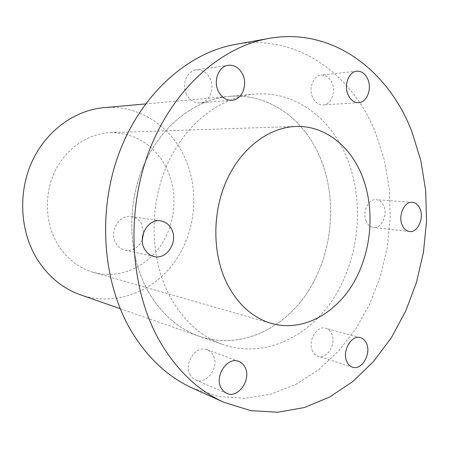 <?xml version="1.0" encoding="UTF-8"?>
<svg xmlns="http://www.w3.org/2000/svg" width="449" height="449" viewBox="0 0 449 449"><rect width="100%" height="100%" fill="white"/><g stroke="black" fill="none" stroke-linecap="round" stroke-linejoin="round"><path stroke-width="0.34" stroke-dasharray="2.25 1.68" d="M190.202 374.954C183.13 363.785 196.056 344.793 207.107 349.737C209.632 350.703 211.608 352.465 213.028 355.024C220.004 366.35 206.736 385.45 195.506 379.865L192.514 377.906L190.202 374.954M142.271 239.912C138.517 247.769 132.786 251.182 125.08 250.155C121.135 249.217 118.059 246.866 115.848 243.089C108.781 231.779 119.21 214.139 131.293 216.598C135.755 217.367 139.179 219.842 141.564 224.034L143.691 232.217M186.492 94.425C181.334 84.704 186.812 70.852 196.078 69.937C202.117 69.449 206.776 72.323 210.065 78.553C215.194 88.532 209.307 102.507 199.693 102.916C194.058 103.107 189.658 100.279 186.492 94.425M312.611 97.281C308.407 88.318 313.363 75.539 321.147 75.09C325.907 74.871 329.532 77.469 332.041 82.885C336.194 92.006 331.031 104.802 323.056 104.954C318.549 105.01 315.069 102.456 312.611 97.281M366.216 221.323C361.95 212.405 368.354 198.61 376.167 199.682C379.523 200.058 382.054 202.162 383.766 206.001C387.964 215.026 381.426 228.816 373.478 227.486C370.313 227.031 367.894 224.977 366.216 221.323M312.605 351.253C307.262 341.554 316.708 325.143 325.677 328.264C328.219 329.005 330.167 330.756 331.525 333.523C336.778 343.317 327.181 359.756 318.072 356.281C315.731 355.507 313.907 353.829 312.605 351.253M192.84 388.284L218.792 396.478L245.21 398.314L271.151 394.121L295.818 384.411L318.526 369.796L338.737 350.95L356.012 328.578L370.021 303.395L380.505 276.101L387.285 247.405L390.232 218.006L389.255 188.602L384.344 159.917L375.516 132.674C352.342 74.265 296.969 33.305 235.371 44.429M148.153 291.384C161.281 313.907 178.365 328.893 199.407 336.335C240.187 350.259 284.458 329.1 308.861 290.228C333.298 251.221 337.642 197.588 319.469 155.96C303.227 118.351 267.907 92.78 229.091 96.423C195.091 99.375 160.742 125.838 143.461 166.04C126.22 206.226 128.369 256.289 148.164 291.373C161.286 313.902 178.371 328.887 199.412 336.329C240.193 350.242 284.453 329.089 308.856 290.222C333.287 251.216 337.637 197.588 319.464 155.966C303.232 118.34 267.907 92.769 229.085 96.412C195.085 99.369 160.736 125.832 143.45 166.04C126.208 206.226 128.358 256.295 148.153 291.384M170.755 298.018C184.208 321.495 201.708 337.042 223.254 344.658C265 358.886 310.164 336.509 335.077 295.975C360.025 255.296 364.599 199.603 346.263 156.297C329.869 117.172 293.983 90.434 254.241 94.15C219.443 97.164 184.079 124.794 166.192 166.899C148.355 208.987 150.477 261.441 170.755 298.018M80.607 294.875C115.522 306.88 154.119 291.485 175.34 260.948C196.6 230.343 199.856 187.323 183.214 154.248C168.358 124.322 137.001 104.527 103.758 107.676M165.799 166.68C153.53 144.393 135.127 133.039 110.577 132.623C88.414 133.336 66.3 148.131 55.12 171.035C43.98 193.946 45.023 222.973 57.511 243.964C66.452 258.456 78.379 267.913 93.297 272.341C118.62 279.514 146.127 267.598 161.191 244.913C176.261 222.182 178.169 190.673 165.799 166.68M238.767 361.406L207.107 349.737M160.714 220.891L131.293 216.598M228.3 65.279L196.078 69.937M356.809 71.183L321.147 75.09M412.35 202.303L376.167 199.682M360.429 337.676L325.677 328.264M120.192 308.688L223.254 344.658M110.577 132.623L295.93 126.461M93.297 272.341L271.561 323.476M145.515 103.927L229.091 96.423M229.085 96.412L254.241 94.15M352.56 367.192L318.072 356.281M409.505 231.51L373.478 227.486M358.644 102.664L323.056 104.954M231.925 100.256L199.693 102.916M154.159 256.547L125.08 250.155M226.7 393.358L195.506 379.865"/><path stroke-width="0.67" d="M221.239 388.228C213.977 376.498 227.39 356.281 238.767 361.406C241.366 362.399 243.392 364.24 244.851 366.928C252.001 378.81 238.273 399.122 226.7 393.358L223.619 391.32L221.239 388.228M144.578 249.088C137.259 237.1 148.164 218.315 160.714 220.891C165.344 221.688 168.891 224.304 171.355 228.743C178.629 241.051 167.073 260.022 154.159 256.547C150.061 255.571 146.868 253.084 144.578 249.088M218.304 91.214C213.006 80.893 218.714 66.211 228.3 65.279C234.541 64.785 239.345 67.85 242.718 74.461C247.977 85.052 241.859 99.835 231.925 100.256C226.105 100.441 221.565 97.433 218.304 91.214M347.997 94.559C343.732 85.091 348.851 71.627 356.809 71.183C361.67 70.97 365.368 73.72 367.905 79.434C372.103 89.054 366.788 102.524 358.644 102.664C354.036 102.72 350.489 100.015 347.997 94.559M402.147 225.067C397.848 215.711 404.42 201.197 412.35 202.303C415.757 202.69 418.322 204.896 420.045 208.925C424.26 218.382 417.57 232.874 409.505 231.51C406.289 231.044 403.836 228.895 402.147 225.067M346.998 361.956C341.577 351.814 351.292 334.466 360.429 337.676C363.017 338.428 364.998 340.252 366.367 343.148C371.682 353.391 361.843 370.745 352.56 367.192C350.169 366.401 348.317 364.655 346.998 361.956M268.929 38.423L235.371 44.429C188.614 52.606 142.058 93.005 119.597 151.768C97.197 210.491 102.288 281.59 130.822 330.268C147.323 357.763 167.993 377.104 192.84 388.284L223.922 402.282L250.649 410.627L277.808 412.244L304.439 407.518L329.718 397.011L352.97 381.392L373.647 361.389L391.326 337.743L405.666 311.196L416.436 282.494L423.435 252.355L426.55 221.497L425.691 190.645L420.825 160.534L411.98 131.911C388.688 70.555 332.434 26.996 268.929 38.423C220.745 46.825 172.281 89.525 148.737 152.026C125.243 214.482 130.384 290.161 159.895 341.515C176.957 370.515 198.301 390.77 223.922 402.282M145.515 103.927L103.758 107.676C74.613 110.246 46.017 130.917 31.935 161.814C17.904 192.705 20.037 231.123 36.869 258.703C48.026 276.427 62.602 288.483 80.607 294.875L120.192 308.688M361.338 174.016C349.26 145.061 324.015 125.406 295.93 126.461C268.878 127.286 240.9 148.215 226.313 181.132C211.754 214.038 212.506 255.756 227.766 285.076C238.711 305.275 253.309 318.077 271.561 323.476C302.497 332.159 335.611 314.036 353.919 282.208C372.232 250.289 375.274 207.135 361.338 174.016M143.691 232.217L142.271 239.912"/></g></svg>
